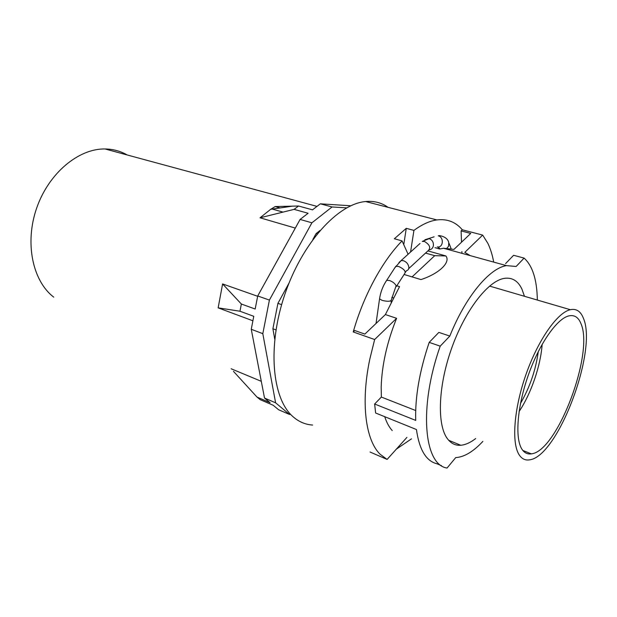 <?xml version="1.0" encoding="UTF-8"?>
<svg xmlns="http://www.w3.org/2000/svg" width="617" height="617" viewBox="0 0 617 617"><rect width="100%" height="100%" fill="white"/><g stroke="black" fill="none" stroke-linecap="round" stroke-linejoin="round"><path stroke-width="0.93" d="M521.99 449.284C524.396 452.917 527.512 454.444 531.337 453.857C557.197 451.59 594.333 353.155 580.936 323.601C578.407 317.246 574.373 314.678 568.835 315.896C556.95 318.619 539.327 343.738 528.252 375.329C517.123 406.888 514.802 438.548 521.99 449.284M519.298 455.03C521.943 458.925 525.352 460.529 529.517 459.842C557.706 456.896 597.734 350.718 583.427 318.295C580.713 311.307 576.34 308.438 570.324 309.695C557.421 312.487 538.132 339.836 526.008 374.411C513.822 408.963 511.377 443.515 519.298 455.03M537.33 300.047C537.014 279.825 532.602 265.842 524.103 258.099L516.128 266.475L506.457 265.626C489.458 268.148 465.473 296.746 449.824 336.064L438.864 332.409L429.193 342.381C419.483 371.218 414.994 397.225 415.727 420.408L374.642 404.012L375.622 413.004L416.444 429.54C419.282 449.708 426.123 461.115 436.975 463.776L441.541 465.704M449.824 336.064L440.206 346.152L429.193 342.381M440.206 346.152C418.449 407.521 424.056 465.002 447.055 468.033L455.747 457.575L456.719 457.521C464.956 456.642 473.671 451.266 482.864 441.41M524.458 296.283L521.928 289.103C517.948 280.704 511.971 277.141 503.996 278.421C487.577 281.205 464.524 311.161 451.204 349.484C437.808 387.784 437.021 426.254 447.927 439.381C451.436 443.669 455.701 445.628 460.737 445.258C465.419 444.865 470.401 442.636 475.661 438.556M470.239 255.631L464.802 252.368L482.664 235.092L487.808 243.245C490.43 248.651 492.397 254.937 493.7 262.109M461.531 242.18L461.107 230.912L470.748 233.427L453.958 249.391L443.476 248.242L439.798 249.006L434.962 247.664M428.321 251.019L445.867 255.947L434.73 255.685L425.545 253.086M404.089 274.488L420.971 279.578C439.242 273.632 450.934 262.21 445.867 255.947M396.824 285.779L399.538 286.627L385.394 314.57L396.6 318.31C387.013 342.227 381.877 365.125 381.19 387.013L381.352 397.055L415.696 410.529M524.103 258.099L513.614 255.291L505.585 263.575M384.73 416.691C386.62 422.514 389.119 427.134 392.219 430.558M461.107 230.912L462.303 229.794L482.664 235.092M410.567 252.044L413.93 230.403C422.02 224.441 429.663 220.948 436.851 219.93C447.178 218.665 455.662 221.95 462.303 229.794M403.765 244.671L406.264 228.336L394.356 238.756L402.068 240.908L408.099 254.289M402.068 240.908C382.363 260.937 363.452 295.705 353.233 331.954L374.65 339.527L396.6 318.31M385.394 314.57L364.871 334.09L354.752 330.527L353.233 331.954M374.65 339.527L369.768 359.318C360.59 403.094 365.634 440.222 380.126 454.259L387.114 459.426L370.038 452.014M396.338 449.153L411.477 438.841M461.956 253.348L461.886 251.566M412.087 276.894L434.73 255.685M391.841 297.348L393.199 297.78M387.114 459.426L406.904 437.399M381.352 397.055L374.642 404.012M406.264 228.336L413.93 230.403M312.611 425.044C305.222 424.581 298.589 421.704 292.705 416.429C272.028 398.32 267.215 346.129 284.815 294.448C302.268 242.712 338 203.772 365.611 201.543C374.126 200.772 381.615 202.708 388.093 207.351M275.992 329.902L272.891 328.745L274.742 339.173M281.622 304.651L277.928 303.348L272.891 328.745M317.115 233.966L316.051 233.658L312.865 239.481M289.018 283.08L277.928 303.348M319.984 230.519L316.051 233.658M346.661 207.852L332.069 206.965L311.909 222.799L269.405 300.078L262.811 333.666L275.606 402.801L289.527 414.47L290.507 414.246M233.45 371.334L257.011 397.07L260.135 399.631L273.192 405.261L278.614 409.757L289.527 414.47M350.78 205.777L320.331 203.818L332.069 206.965M280.149 207.929L275.213 206.548L270.686 209.302L260.027 217.793L294.101 209.371L308.107 213.258L300.101 219.444L311.909 222.799M300.101 219.444L257.713 295.967L269.405 300.078M257.651 296.276L222.598 283.936L218.148 307.852L239.974 311.23L253.764 316.313L251.258 329.277L262.811 333.666M251.258 329.277L264.523 398.058L275.606 402.801M264.523 398.058L270.115 402.7L257.011 397.07M320.331 203.818L312.526 209.842L298.543 206.009L275.213 206.548M257.713 295.967L255.176 309.032L241.347 304.019L222.598 283.936M127.202 154.975C120.485 151.096 113.096 149.09 105.037 148.967C78.637 148.435 48.697 173.153 36.658 208.106C24.479 243.013 32.662 281.082 53.71 297.132M231.159 368.773L261.292 381.321M218.148 307.852L252.901 320.794M260.027 217.793L295.319 228.082M239.974 311.23L241.347 304.019M294.101 209.371L298.543 206.009M520.501 403.41C529.826 387.291 535.757 370.015 538.286 351.567M519.098 411.524C531.075 393.739 540.693 365.688 542.158 344.301M447.017 248.034L448.551 246.36L448.76 242.527C447.857 238.841 444.726 236.527 439.35 235.578L438.224 235.833C444.271 237.167 443.307 248.049 437.268 246.916M438.263 246.947L440.029 248.944M434.106 236.828L424.882 239.774M429.424 249.862C431.607 249.453 432.933 248.019 433.404 245.566C433.574 242.103 432.17 239.789 429.185 238.625L422.313 241.401L424.511 241.494C430.226 245.003 431.183 248.304 427.373 251.397L408.701 268.65M420.023 243.476L398.944 262.534M394.888 267.709L401.189 260.551L403.402 260.683C406.495 261.886 408.307 264.045 408.847 267.153C408.909 269.105 408.107 270.3 406.441 270.74L405.4 272.313M379.663 298.142L379.548 298.89L382.178 300.41C387.846 301.721 390.908 301.528 391.363 299.831L396.137 285.694C394.888 283.411 392.682 281.684 389.504 280.511L386.682 280.334L395.798 266.313L398.636 266.451C404.274 269.097 406.233 271.557 404.505 273.84L396.353 286.504M376.038 323.47L379.548 298.89C380.55 292.072 382.926 285.895 386.682 280.334L385.802 281.661M522.83 450.449L531.337 453.857M489.566 286.08L570.324 309.695M443.476 248.242L506.457 265.626M448.675 440.268L460.737 445.258M365.611 201.543L436.851 219.93M271.403 208.831L282.825 212.055M105.037 148.967L317.007 206.387M270.686 209.302L292.851 206.093M451.035 248.504L449.13 243.491M439.026 248.79L438.286 246.939M391.255 300.579L391.039 302.029"/></g></svg>
